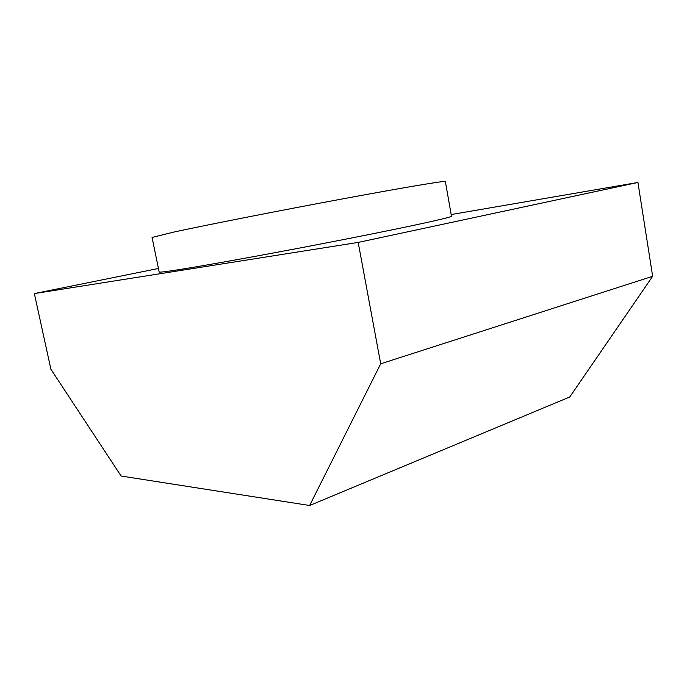 <?xml version="1.0" encoding="UTF-8"?>
<svg xmlns="http://www.w3.org/2000/svg" width="687" height="687" viewBox="0 0 687 687"><rect width="100%" height="100%" fill="white"/><g stroke="black" fill="none" stroke-linecap="round" stroke-linejoin="round"><path stroke-width="1.03" d="M173.991 232.034C206.117 225.061 279.102 210.677 342.521 198.904C406.051 187.104 445.923 180.483 445.356 181.497L451.462 216.225C452.364 217.178 413.016 225.894 349.863 238.329C286.822 250.755 213.94 264.091 181.557 269.227C166.649 271.588 159.186 272.507 159.169 271.983L152.059 237.453L173.991 232.034M50.907 369.28L34.35 293.581L358.185 242.417L380.701 363.801L309.631 505.503L121.135 476.039L50.907 369.28M158.448 268.471L34.35 293.581M451.17 214.55L637.931 182.459L358.185 242.417M637.931 182.459L652.65 276.294L380.701 363.801M652.65 276.294L569.772 396.974L309.631 505.503"/></g></svg>
